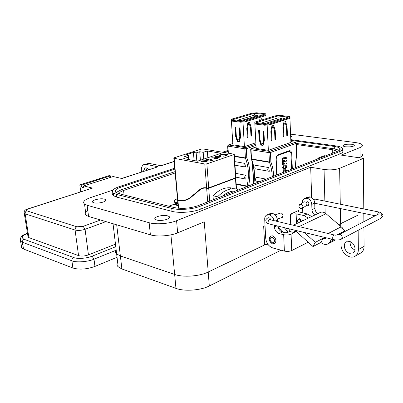 <?xml version="1.0" encoding="UTF-8"?>
<svg xmlns="http://www.w3.org/2000/svg" width="403" height="403" viewBox="0 0 403 403"><rect width="100%" height="100%" fill="white"/><g stroke="black" fill="none" stroke-linecap="round" stroke-linejoin="round"><path stroke-width="0.6" d="M168.822 206.235L174.323 204.16M187.38 199.228L187.848 199.057M176.892 198.86L174.575 200.226C173.164 201.555 174.247 202.422 177.834 202.825M177.542 199.611L177.234 199.888L177.582 200.029M253.689 182.478L252.595 162.903M245.548 166.983L244.858 163.391C243.8 164.515 243.654 165.678 244.419 166.882L245.548 166.983M234.742 161.613L244.858 163.391M246.037 175.305L245.795 179.199L245.12 178.947C244.324 177.37 244.631 176.156 246.037 175.305L235.488 173.3M240.536 136.98L239.392 141.846L237.357 141.539L235.604 136.264L235.045 127.318L235.78 127.413L236.324 136.123L237.483 139.645L239.029 139.876L239.775 136.622L239.246 127.877L239.992 127.978L240.536 136.98M243.689 134.325L244.414 146.601L232.909 144.813L232.133 132.698M240.52 121.394L231.297 120.235L231.362 119.233L251.951 113.188L256.565 112.785L265.758 113.817L265.899 114.769L245.346 120.971L240.52 121.394L240.571 122.185L242.938 121.978L243.664 134.32M232.158 132.703L231.413 121.031M244.414 146.601L255.865 142.758M259.567 120.663L259.834 119.228L261.537 118.709L261.94 119.938M247.941 137.227L247.281 137.438L246.767 128.446L247.79 122.9L249.548 122.366L251.145 127.081L251.643 136.023L250.993 136.234L250.505 127.534L249.437 124.391L248.122 124.794L247.437 128.492L247.941 137.227L247.266 137.131M265.894 115.56L266.045 118.673M243.709 134.315L242.984 121.973L245.392 121.761L265.94 115.545L265.899 114.769M253.542 183.501L252.288 161.855M245.346 120.971L245.392 121.761M231.297 120.235L231.347 121.021L240.571 122.185M232.717 119.676L242.636 120.91L264.282 114.407L254.389 113.283L232.717 119.676M254.489 115.147L254.389 113.283M260.791 118.935L261.194 120.165M249.437 124.391L247.472 124.623M248.807 122.593L249.417 124.386M239.458 141.584L237.926 141.352L236.173 136.083L235.634 127.393M239.029 139.876L239.599 139.69L240.349 136.441L239.835 127.958M247.437 128.492L246.772 128.401M248.122 124.794L247.457 124.708M251.643 136.023L250.973 135.932M251.145 127.081L250.313 126.97M237.357 141.539L237.926 141.352M239.775 136.622L240.349 136.441M235.604 136.264L236.173 136.083M240.168 137.227L240.228 138.279M236.778 137.509L236.808 137.992M240.793 120.678L257.98 115.535L258.021 116.286M257.98 115.535L254.535 115.137L237.337 120.25M248.439 122.703L248.53 124.3M284.034 169.416L283.123 169.013L282.579 167.567L284.06 165.054L285.259 164.943M283.692 160.444L284.246 160.444M283.903 163.296L284.402 163.286M283.052 163.452L282.342 162.056L283.319 163.497L282.473 163.512L282.508 164.343L286.548 163.94L286.513 163.114M282.342 162.056L282.941 160.636L282.221 159.316L283.007 157.855L286.286 157.568L283.591 157.754M276.916 174.882L276.211 159.462M276.695 174.967L276.211 159.387C276.251 157.341 276.921 155.981 278.216 155.306L288.805 151.452C290.079 151.196 290.815 152.017 291.011 153.931L291.611 169.149M286.145 171.28L285.546 170.686M285.248 169.794L285.48 170.681L285.248 169.794L285.606 169.849M282.825 172.575L283.974 169.975L284.337 170.817L283.531 172.298M283.41 169.084L283.143 169.038M269.335 171.27L268.68 167.583C267.622 168.741 267.466 169.94 268.217 171.174L269.335 171.27M256.268 169.018L255.295 168.847C254.535 167.623 254.686 166.444 255.744 165.306L268.68 167.583M266.071 179.118L256.877 177.37C255.472 178.232 255.159 179.466 255.95 181.058L256.63 181.194M264.358 140.42L263.088 145.418L260.932 145.09L259.134 139.665L258.65 130.466L259.436 130.572L259.905 139.524L261.089 143.146L262.726 143.387L263.557 140.053L263.104 131.061L263.894 131.166L264.358 140.42M267.738 137.705L268.358 150.324L256.172 148.43L255.502 135.987M264.62 124.416L254.842 123.187L254.767 122.139L275.284 115.837L280.02 115.424L289.747 116.517L290.039 117.515L269.582 123.978L264.62 124.416L264.66 125.227L267.093 125.016L267.713 137.705M255.522 135.987L254.847 123.474L255.522 135.977M268.358 150.324L290.901 142.395L290.422 130.129M283.903 122.109L285.596 121.57L287.067 126.346L287.43 135.398L286.805 135.615L286.447 126.804L285.465 123.62L284.196 124.028L283.495 127.766L283.863 136.612L283.233 136.829L282.846 127.726L283.903 122.109M271.939 140.672L271.284 140.894L270.846 131.65L271.909 125.943L273.662 125.383L275.209 130.224L275.627 139.418L274.977 139.634L274.569 130.693L273.536 127.469L272.226 127.892L271.516 131.69L271.939 140.672L271.269 140.576M289.943 118.351L290.402 130.134M267.763 137.7L267.144 125.011L269.622 124.794L290.069 118.311L290.039 117.515M275.99 159.608C276.04 157.099 276.861 155.437 278.448 154.611L289.042 150.767C290.598 150.45 291.495 151.463 291.742 153.8L292.326 168.867M269.582 123.978L269.622 124.794M254.767 122.139L254.887 123.993L264.66 125.227M254.842 123.187L254.887 123.993M256.237 122.603L266.746 123.907L288.296 117.132L277.833 115.943L256.237 122.603M277.919 117.898L277.833 115.943M284.805 121.822L285.354 123.605M285.465 123.62L283.581 123.827M273.536 127.469L271.587 127.691M272.876 125.635L273.456 127.459M263.159 145.145L261.502 144.899L259.708 139.473L259.24 130.547M262.726 143.387L263.295 143.196L264.131 139.861L263.688 131.141M271.516 131.69L270.851 131.605M272.226 127.892L271.562 127.806M275.627 139.418L274.962 139.322M275.209 130.224L274.383 130.119M260.932 145.09L261.502 144.899M263.557 140.053L264.131 139.861M259.134 139.665L259.708 139.473M287.067 126.346L286.276 126.245M283.863 136.612L283.218 136.526M283.495 127.766L282.856 127.686M284.196 124.028L283.556 123.953M287.43 135.398L286.795 135.312M284.508 160.49L283.334 160.248L282.966 159.422L283.38 158.727L286.321 158.404L286.286 157.568M282.604 162.102L283.203 160.676L282.488 159.361L283.269 157.9L283.007 157.855M283.269 157.9L283.853 157.8M282.488 159.361L282.221 159.316M283.203 160.676L282.941 160.636M283.319 163.497L282.473 163.512M282.735 163.558L282.77 164.389M286.402 160.344L286.432 161.175L283.51 161.512L283.087 162.197L283.465 163.064L284.669 163.331M283.067 172.484L282.775 172.131M283.037 172.182L284.236 170.026M285.51 169.839L286.427 170.192L286.865 170.998M286.357 171.199L285.48 170.681M263.844 140.995L263.905 142.204M260.207 140.456L260.237 141.09M264.585 123.64L281.707 118.281L281.742 119.192M281.707 118.281L278.06 117.857L260.927 123.187M282.841 167.613L284.327 165.099L286.155 165.331L286.735 166.771L285.334 169.285L283.385 169.064L282.579 167.567M284.327 165.099L284.06 165.054M286.266 166.943L285.913 166.122L284.357 165.92L283.314 167.467L283.667 168.338L285.243 168.494L286.266 166.943L285.117 165.804M284.13 168.58L285.243 168.494M284.976 168.444L286.004 166.897M272.206 125.847L272.282 127.464M209.701 201.127L208.724 188.256L235.488 178.262L236.163 188.926M232.677 188.73L232.642 188.191C225.982 186.69 219.439 189.209 213.006 195.752L213.298 199.722M208.724 188.256L208.2 188.392L208.175 188.035L208.699 187.899L206.875 163.845L204.8 164.001L206.633 187.929C204.25 187.44 202.16 187.823 200.362 189.083L189.606 198.059C186.075 200.231 182.176 201.011 177.914 200.392L174.136 158.303L173.824 158.198L174.192 157.795L201.283 149.12L203.208 148.974L234.274 154.223L233.977 154.591L235.463 177.914L235.765 177.748L235.488 178.262M234.289 154.435L235.795 177.799M208.18 188.146L235.785 178.091M206.633 187.929L208.064 188.025L208.089 188.382L206.658 188.282L207.706 201.903M213.006 195.752L217.61 196.79C224.053 190.196 230.597 187.652 237.241 189.158L238.304 189.959M218.683 197.621L217.61 196.79M200.397 160.213L199.732 151.73L203.177 152.319L203.696 159.109M188.297 159.482L188.105 157.22L184.665 156.596L188.332 155.412L188.675 159.553M188.332 155.412L185.607 154.923L193.44 152.41L194.1 160.55M196.82 161.049L196.165 152.883L199.732 151.73M178.615 208.245L177.94 200.729C182.247 201.354 186.181 200.578 189.748 198.392L200.523 189.41C202.316 188.176 204.361 187.798 206.658 188.282M206.875 163.845L233.977 154.591M235.463 177.914L208.699 187.899M174.136 158.303L204.8 164.001M207.852 157.724L207.344 150.964L203.177 152.319M201.571 161.709L202.835 160.968L205.737 160.757L202.225 161.941L204.044 162.051L206.417 161.658L207.197 161.004L206.311 160.611L202.286 160.898L201.571 161.709M217.413 158.737L217.882 158.581L216.255 158.293L216.925 158.067L211.782 157.749L215.293 158.364L214.618 158.591L215.111 158.681L217.413 158.737M223.121 156.042L226.441 155.674L227.383 154.601L223.72 154.148L220.663 154.692L219.575 155.639L220.305 155.558L221.227 154.787L225.826 154.409L226.688 154.681L225.902 155.568L223.131 156.233M188.105 157.22L183.733 158.641L197.51 161.18L221.131 153.286L207.344 150.964M196.165 152.883L193.44 152.41M213.792 157.074L217.796 157.775L218.26 157.613L217.519 157.482L219.867 157.105L220.522 156.319L215.736 156.384L214.945 157.034L213.792 157.074M210.205 160.817L212.95 160.182L210.739 159.502L209.852 159.951L206.865 160.001L207.323 159.462L209.943 159.084L206.789 159.351L206.135 160.077L206.86 160.318L210.85 159.85L212.013 160.208L210.205 160.817M177.94 200.729L177.622 200.392C180.912 201.032 184.055 200.82 187.042 199.762M202.578 188.423L205.177 187.858L208.089 188.382M177.582 200.069L177.914 200.392M202.467 188.075L200.875 188.891L190.115 197.868L186.881 199.44M201.52 161.663L202.21 161.291M202.311 161.21L202.286 160.898M205.747 160.893L206.014 160.918M206.336 160.933L206.311 160.611M203.213 162.046L206.18 160.862L207.157 161.271M215.308 158.616L215.293 158.364M215.298 158.475L215.58 158.52M215.993 158.49L216.26 158.399M225.917 155.83L225.902 155.568M226.572 155.629L226.773 155.084M219.605 155.639L220.552 155.09M220.688 155.009L220.663 154.692M226.335 154.525L226.32 154.258M226.672 154.671L227.529 155.059M214.96 157.22L215.635 156.777M215.761 156.676L215.736 156.384M219.806 156.379L219.786 156.077M219.912 156.45L220.597 156.712M212.033 160.49L212.013 160.208M206.109 160.062L206.815 159.704L206.789 159.351M206.905 160.026L206.845 160.318M209.872 160.213L209.852 159.951M210.552 159.996L210.739 159.502M212.013 160.243L212.411 160.364M219.897 156.772L219.952 157.074M215.66 157.397L215.696 157.094M206.422 160.983L206.558 161.522M206.532 161.165L205.918 161.804M205.903 161.578L203.203 161.865M219.383 157.246L216.265 157.502M216.245 157.261L215.67 157.074L216.21 156.475L219.318 156.233L219.877 156.419L219.368 157.024M281.037 250.182L209.308 285.959C200.734 290.427 184.433 291.601 175.96 288.367L121.897 268.962L118.185 266.841C116.769 265.411 116.583 263.849 117.626 262.151M267.426 243.583L208.21 272.03C199.571 276.362 183.158 277.546 174.65 274.458L120.366 255.95L116.643 253.92C115.228 252.55 115.046 251.044 116.104 249.407C115.046 251.044 115.228 252.55 116.643 253.92L120.366 255.95L116.699 224.814M304.245 232.476L315.287 242.344L313.005 246.54L295.978 231.236L294.694 231.015L294.296 232.607L291.062 234.168C288.83 235.06 286.367 235.241 283.667 234.707L279.214 233.589L282.488 232.037C279.929 231.151 278.347 229.151 277.743 226.043M307.005 201.48C309.03 202.628 309.444 204.049 308.24 205.742L307.157 205.918L306.451 205.616M272.383 235.826C276.03 238.062 276.836 240.712 274.801 243.77L272.781 244.047C269.149 241.79 268.353 239.14 270.398 236.108L272.383 235.826M270.468 219.056L271.048 219.952M342.162 228.577L342.842 228.224L326.017 213.711C323.785 211.938 321.675 211.615 319.685 212.754L293.243 225.227M315.287 242.344L324.808 237.468M282.488 232.037L285.253 232.727L287.354 232.571L289.661 231.468L289.797 228.969M293.525 225.292L296.85 226.083M342.485 228.854L342.842 228.224M325.851 237.72L325.186 238.621L323.176 238.304L320.879 242.47C323.533 244.646 326.037 245.044 328.395 243.669L329.926 241.971L331.533 239.1M313.005 246.54L320.879 242.47M289.661 231.468L294.296 232.607M344.243 231.871L344.817 230.864L340.5 227.141L328.173 233.523M328.505 233.599L328.254 233.377M308.184 242.208L291.727 250.55C289.515 251.477 287.067 251.653 284.387 251.084L272.755 247.941C268.685 246.369 266.333 243.105 265.688 238.148L264.706 219.252C264.65 217.393 265.214 216.048 266.388 215.217L269.35 214.94C271.788 215.731 273.36 217.64 274.05 220.668M317.745 213.671C315.987 212.326 315.035 210.537 314.879 208.296L314.728 203.077C314.355 199.848 312.814 197.797 310.093 196.936L307.146 197.269L305.041 198.195M314.879 208.296L311.932 209.661C312.088 211.907 313.045 213.706 314.803 215.056M336.651 235.095L344.817 230.864M276.901 225.836L274.403 226.99C274.831 230.365 276.438 232.566 279.214 233.589M274.403 226.99L274.322 225.212M277.506 221.489L277.435 220.008C277.002 216.613 275.41 214.436 272.655 213.479L269.698 213.761L267.254 214.839M311.932 209.661L311.771 204.422C311.393 201.178 309.847 199.117 307.121 198.246L304.174 198.578L303.716 198.931L302.724 200.457L302.436 202.81M302.623 208.074L302.794 212.996M274.871 243.719L273.476 243.714L270.519 241.075M270.403 240.843L269.869 238.727L270.096 237.095L271.038 235.815M272.473 242.797C270.609 241.911 269.859 240.44 270.217 238.38L272.206 237.317C275.123 239.649 275.314 241.498 272.786 242.853L272.473 242.797M300.547 221.781L299.988 219.68L299.253 218.889L298.825 218.955L297.434 220.915L296.946 223.479M300.925 221.605L300.366 219.504L299.63 218.713L298.955 218.894M288.261 232.138L286.745 230.083M281.984 217.494L282.357 217.368L282.982 215.771C282.604 213.736 281.788 212.855 280.523 213.111L275.103 214.875M299.787 204.517L303.902 201.868C305.847 201.712 306.874 202.462 306.99 204.12L306.174 205.752M302.96 206.749L302.275 208.301C300.557 208.961 299.434 208.26 298.905 206.2L299.595 204.638C301.313 203.989 302.431 204.689 302.96 206.749M345.421 146.788C351.255 147.095 354.212 146.501 354.292 145.004L351.915 144.269C346.106 143.972 343.17 144.566 343.094 146.057L345.421 146.788M290.709 137.468L291.44 136.426L290.654 136.068M93.844 202.754C98.075 204.084 108.301 201.288 105.561 199.586L104.478 199.117C100.251 197.828 90.116 200.568 92.816 202.301L93.844 202.754M156.777 220.043C161.774 221.6 172.232 218.537 169.059 216.492L167.583 215.847C162.6 214.346 152.238 217.343 155.377 219.423L156.777 220.043M349.562 241.493C354.403 242.399 357.028 250.555 353.209 252.817L349.733 253.336C344.897 252.354 342.349 244.258 346.177 242.012L349.562 241.493M301.091 221.524L301.897 220.703L303.671 220.31M290.583 134.144L355.658 142.597C358.801 143.025 360.902 143.675 361.959 144.541C363.063 145.569 362.408 146.591 359.995 147.594L341.16 155.105L363.375 158.399L339.628 168.328C335.175 169.854 329.986 170.237 324.062 169.482L310.698 167.245L176.569 220.708C169.205 223.761 155.855 224.738 149.14 222.723L87.124 205.273L84.539 204.125C82.318 202.009 84.308 199.838 90.514 197.611L112.825 190.14M113.087 192.916C112.316 193.969 112.477 194.926 113.581 195.782L116.714 197.117L172.016 211.358C179.139 213.313 192.871 212.305 200.205 209.278L339.92 153.946C342.752 152.767 343.522 151.578 342.233 150.384M340.187 149.317L339.714 149.16M87.778 210.316C84.872 212.114 84.272 213.751 85.995 215.237L88.574 216.441L87.124 205.273M267.849 244.228L264.65 244.918L208.21 272.03L204.25 221.836L177.673 232.843C170.358 235.992 157.084 236.964 150.395 234.838L88.574 216.441M358.091 224.683L357.99 215.131L338.671 224.632M209.308 285.959L208.21 272.03C199.571 276.362 183.158 277.546 174.65 274.458L120.366 255.95L121.897 268.962M362.04 154.132C363.138 155.21 362.488 156.273 360.086 157.316L359.023 157.754M310.698 167.245L311.63 197.561M358.151 230.289L358.353 249.583L364.08 246.379L363.929 227.237M363.884 221.675L363.818 213.414M363.778 208.956L363.375 158.399M364.08 246.379C364.045 249.245 363.053 251.386 361.103 252.797L360.196 253.311M350.177 241.679C349.839 245.503 351.431 248.273 354.962 249.991M265.053 225.897L263.673 226.33L265.043 225.705M308.325 218.114L303.867 215.54L296.129 213.812L290.296 214.24L298.744 210.401L298.089 211.656L307.237 213.978L311.685 216.527M290.795 139.634L335.729 145.891C338.913 146.344 341.069 147.024 342.192 147.926C343.482 149.11 342.711 150.284 339.875 151.452L199.969 206.321C192.624 209.323 178.872 210.336 171.738 208.401L116.391 194.367L113.258 193.047C111.057 190.987 112.961 188.886 118.976 186.745L174.721 168.167M222.597 152.208L227.917 150.435M283.47 232.284L281.077 229.65L278.282 228.027M284.301 227.635L288.069 232.229M340.993 239.327L341.104 245.316C340.933 252.913 350.217 259.985 355.386 256.031C357.335 254.62 358.327 252.469 358.353 249.583M340.706 223.841L340.757 226.431M174.801 169.099L120.754 187.178C115.706 188.982 114.104 190.75 115.958 192.483L118.633 193.601L174.005 207.54C181.834 209.021 189.753 208.437 197.757 205.787L337.724 151.14C340.132 150.158 340.787 149.16 339.699 148.158C338.757 147.402 336.948 146.828 334.273 146.445L290.825 140.36M227.977 151.316L224.4 152.51M116.064 192.558L121.061 189.853L175.028 171.628M296.442 143.473L334.319 148.878L339.336 150.324M336.641 151.563L336.258 150.949L332.274 149.664L296.482 144.516M175.149 172.968L123.57 190.468C120.502 191.551 119.162 192.674 119.54 193.828M317.257 159.135L318.718 157.83L324.193 155.699L325.528 155.906M130.164 196.503L140.219 199.037M174.126 161.538L161.089 165.774L148.999 163.366L145.936 164.333L158.021 166.771L121.877 178.514L113.172 176.524L83.804 185.904L92.418 188.085L28.104 208.986C26.13 209.716 25.716 210.336 26.855 210.845L76.872 226.798L83.154 226.335L100.554 220.008M27.812 208.95L92.418 188.085M83.804 185.904L83.295 187.617C82.303 187.813 81.587 187.017 81.144 185.229L79.819 184.896L80.726 191.763M110.921 177.239L110.482 175.904L81.144 185.229M110.482 175.904L109.142 175.602L79.819 184.896M158.021 166.771L121.666 178.464M143.413 171.401L144.894 168.076C146.118 167.487 147.397 168.021 148.732 169.673M145.936 164.333L143.705 164.631C141.876 165.88 141.105 168.031 141.393 171.074L141.493 172.026M148.999 163.366L144.798 164.283M146.46 170.414L146.964 168.116M115.475 244.147L88.448 254.892C84.766 256.147 81.471 256.389 78.565 255.613L28.89 237.619L28.099 237.171L27.948 236.193M27.51 233.428C22.039 235.695 20.916 237.654 24.145 239.301L73.694 257.532C77.164 259.134 87.194 258.383 92.101 256.187L115.782 246.701M22.759 244.314C21.112 245.694 20.805 246.933 21.833 248.026L23.515 249.024L72.913 268.02C79.386 269.879 86.731 269.345 94.952 266.418L117.046 257.29M173.935 202.593L174.076 203.853L175.753 204.593L178.02 204.915M173.92 201.278L173.965 202.644L175.643 203.379L177.909 203.701M236.158 183.854L247.115 186.075C249.256 175.935 248.711 166.676 245.477 158.303L234.415 156.424M230.657 187.833L230.733 188.962M247.084 186.529L236.183 184.267M232.828 143.544L228.501 144.959L245.467 147.614L255.94 144.083M256.011 145.407L246.278 148.707L246.812 157.825C250.077 166.298 250.666 175.673 248.57 185.949M234.39 156.067L245.397 157.931L244.863 148.813L227.902 146.133L228.365 153.17M245.467 147.614L244.863 148.813L246.278 148.707L245.467 147.614M228.093 153.125L227.624 146.042L227.902 146.133L228.501 144.959L227.609 145.921M246.812 157.825L245.397 157.931L245.477 158.303L246.812 157.825M247.845 186.231L247.115 186.075L247.165 186.498M272.247 176.705C272.065 171.471 271.148 166.696 269.501 162.379L251.603 159.341C254.444 166.691 255.18 174.877 253.825 183.899M256.096 147.045L251.613 148.576L269.582 151.392L295.429 142.244L290.87 141.599M295.197 167.749L296.593 152.394L296.26 143.327L270.428 152.52L270.876 161.89C272.519 166.197 273.446 170.948 273.667 176.151M278.448 154.611L278.216 155.306M289.042 150.767L288.805 151.452M291.742 153.8L291.011 153.931M251.21 158.717L251.603 159.341L251.22 158.863L250.701 149.689L251.004 149.785L251.522 158.968L269.426 161.996L268.967 152.626L251.004 149.785L251.613 148.576L250.686 149.553M269.582 151.392L268.967 152.626L270.428 152.52L269.582 151.392M270.876 161.89L269.426 161.996L269.501 162.379L270.876 161.89M295.429 142.244L296.26 143.327L296.432 143.1L295.429 142.244M253.457 184.04C254.872 174.907 254.182 166.651 251.391 159.271L251.245 158.883M296.432 143.236L296.759 152.495L295.369 167.678M222.37 196.18C226.733 192.543 231.151 190.821 235.619 191.007M175.96 288.367L170.922 234.853M295.933 231.196L294.271 231.997M326.017 213.711L299.036 226.602M291.062 234.168L291.727 250.55M334.102 239.785L329.926 241.971M283.667 234.707L284.387 251.084M306.678 198.155L309.645 196.845M310.093 196.936L307.121 198.246M311.771 204.422L314.728 203.077M277.435 220.008L275.32 220.97M268.902 214.834L272.206 213.373M272.655 213.479L269.35 214.94M299.988 219.68L300.366 219.504M334.042 239.77L333.004 239.458L332.621 238.108C333.009 235.443 333.875 234.47 335.215 235.196L338.762 234.717C340.595 234.158 341.769 235.055 342.293 237.402L341.548 239.06C339.099 240.243 336.248 240.374 333.004 239.458L269.627 224.073M334.087 234.929L270.635 219.857C269.229 219.146 268.358 220.033 268.02 222.511L268.448 223.786C267.804 223.725 267.023 223.015 266.101 221.655C265.043 219.655 267.129 218.345 267.889 217.892C269.174 217.444 270.141 218.109 270.786 219.892M380.951 218.25L382.029 216.492C381.555 214.28 380.412 213.459 378.598 214.033L339.089 234.546M341.175 239.246L381.263 218.083L382.845 215.847M382.674 214.688C381.717 213.142 380.664 212.29 379.51 212.134L378.603 211.963L377.314 214.698M314.738 203.414L315.196 203.349M378.619 211.953L315.096 199.117L314.073 200.387M325.161 213.071L324.964 205.374M324.858 201.082L324.062 169.482M340.646 223.872L340.364 208.558M340.283 204.2L339.628 168.328M360.086 157.316L359.995 147.594M150.395 234.838L149.14 222.723M177.673 232.843L176.569 220.708M298.744 210.401L298.804 212.064M264.65 244.918L263.673 226.33M290.719 224.627L290.296 214.24M339.875 151.452L339.92 153.946M199.969 206.321L200.205 209.278M171.738 208.401L172.016 211.358M116.391 194.367L116.714 197.117M278.09 227.524L280.07 226.607M296.502 223.69L296.129 213.812M303.867 215.54L307.237 213.978M121.061 189.853L120.754 187.178M334.319 148.878L334.273 146.445M332.349 153.241L332.274 149.664M124.079 194.971L123.57 190.468M174.111 161.417L160.873 165.729M83.154 226.335L85.068 229.302L105.964 221.615M76.872 226.798C75.598 227.413 74.998 228.496 75.069 230.037C77.996 230.743 81.325 230.496 85.068 229.302L88.448 254.892M26.855 210.845C25.616 211.399 25.041 212.386 25.132 213.817L75.069 230.037L78.565 255.613M28.104 208.986L27.555 209.031C24.83 209.736 23.757 211.192 24.346 213.414L25.132 213.817L28.89 237.619M24.155 212.608L28.104 237.171M92.101 256.187L94.01 259.179L115.585 250.449M73.694 257.532C72.424 258.187 71.825 259.275 71.9 260.791C75.96 262.736 88.212 261.844 94.01 259.179L94.952 266.418M24.145 239.301C22.911 239.881 22.341 240.878 22.432 242.289L71.9 260.791L72.913 268.02M27.485 233.272L27.253 233.357C21.722 235.085 19.551 237.74 20.749 241.316L22.432 242.289L23.515 249.024M20.236 239.503L21.833 248.026M174.428 200.341L174.076 203.853C174.605 204.724 175.935 205.278 178.076 205.525M234.969 165.18L244.419 166.882M245.12 178.947L235.73 177.119M232.823 143.498L228.36 144.954M230.39 187.803L230.471 189.012M255.295 168.847L268.217 171.174M259.381 181.728L255.95 181.058M282.715 160.454L282.977 160.5M285.898 170.877L286.16 170.922M283.123 169.013L283.385 169.064M285.651 166.076L285.913 166.122M256.096 146.989L251.447 148.576M236.485 188.987L235.79 178.025M178.317 208.225L177.632 200.623M177.602 200.291L173.824 158.198M200.362 189.083L200.875 188.891M189.606 198.059L190.115 197.868M207.092 161.22L207.061 160.862M227.408 154.948L227.383 154.601M220.542 156.666L220.522 156.319M206.89 160.323L206.865 160.001M215.691 157.407L215.67 157.074M113.036 223.72L118.185 266.841M335.387 239.997L328.395 243.669M270.967 235.836L270.398 236.108M270.217 238.38L270.096 237.095M286.976 228.284L285.717 228.879M272.786 242.853L273.944 243.8M277.324 219.031L282.357 217.368M314.733 203.253L375.233 215.776M313.131 198.891L315.186 199.082M306.235 205.711L308.96 204.482M302.275 208.301L306.34 205.641M354.292 145.004L354.302 145.74M291.44 136.426L291.465 137.03M105.561 199.586L105.697 200.734M169.059 216.492L169.205 218.063M301.897 220.703L302.517 220.411M84.539 204.125L85.995 215.237M113.581 195.782L113.258 193.047M361.103 252.797L355.386 256.031M346.832 241.659L346.177 242.012M339.729 150.007L339.699 148.158M336.258 150.949L336.273 151.709M145.569 167.86L144.894 168.076"/></g></svg>
